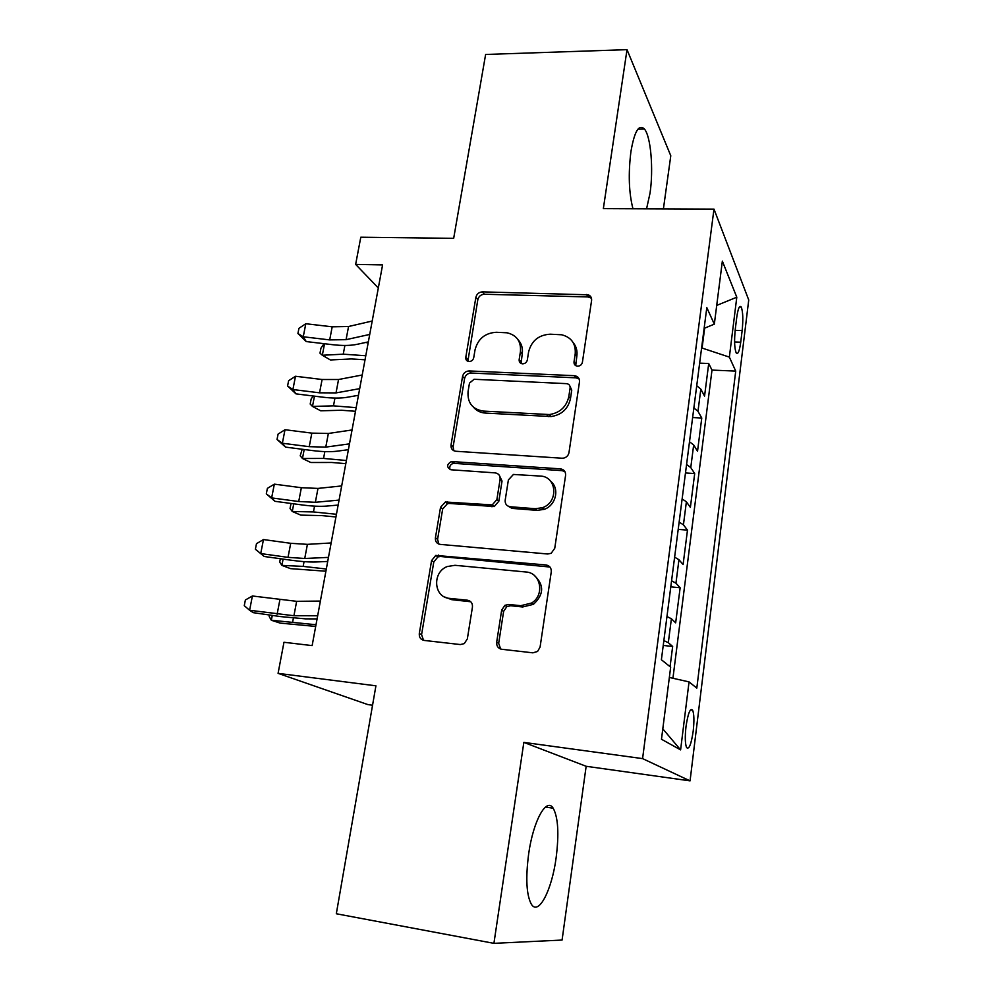 <?xml version="1.0" encoding="UTF-8"?>
<svg xmlns="http://www.w3.org/2000/svg" width="993" height="993" viewBox="0 0 993 993"><rect width="100%" height="100%" fill="white"/><g stroke="black" fill="none" stroke-linecap="round" stroke-linejoin="round"><path stroke-width="1.49" d="M577.591 366.194C580.173 366.057 581.774 364.741 582.407 362.259L591.592 300.407C591.828 297.701 590.723 295.84 588.253 294.809L482.449 291.868C478.974 292.116 476.789 293.94 475.883 297.317L465.779 357.368C465.593 359.751 466.66 361.142 468.957 361.526L469.068 361.539C471.526 361.402 473.078 360.124 473.723 357.703L475.039 349.846C477.956 338.836 485.043 332.99 496.301 332.283L507.113 332.804C516.757 335.187 521.201 341.468 520.431 351.659L519.165 359.603C519.016 362.011 520.109 363.413 522.467 363.823L522.603 363.835C525.123 363.699 526.7 362.395 527.333 359.95L528.586 351.981C531.466 340.822 538.678 334.902 550.221 334.194L561.753 334.79C571.434 337.359 575.915 343.702 575.22 353.843L574.016 361.899C573.88 364.332 575.021 365.759 577.429 366.181L577.591 366.194M556.117 857.878C559.146 833.909 558.165 817.351 553.175 808.203C546.547 797.007 533.266 820.553 528.648 853.943C525.52 878.383 526.439 895.177 531.404 904.313C538.653 916.067 551.922 889.852 556.117 857.878M646.567 208.815L650.043 193.089C653.605 169.319 650.874 136.451 644.432 129.028C638.909 123.777 634.403 131.324 630.915 151.693C628.197 173.899 628.879 192.927 632.963 208.766M693.201 731.109C694.306 720.943 694.119 713.955 692.617 710.169C690.234 707.736 688.037 713.173 686.014 726.491C684.897 736.756 685.083 743.769 686.573 747.543C689.018 749.889 691.227 744.415 693.201 731.109M496.674 642.198C496.438 646.108 498.138 648.479 501.775 649.285L532.893 652.835L537.573 651.445L540.08 647.088L551.264 571.831C551.45 567.971 549.712 565.687 546.038 564.967L435.753 555.422L431.57 560.611L419.307 633.497C419.021 637.32 420.635 639.629 424.135 640.423L460.33 644.556L464.265 643.613L467.343 638.896L472.445 607.083C472.693 603.247 471.042 600.964 467.48 600.219L449.544 598.369C433.618 597.501 431.943 572.167 447.284 566.531L454.98 565.302L525.905 571.993C540.825 572.613 545.058 595.192 531.553 603.036L520.754 605.693L508.714 604.452L504.891 605.333L501.664 610.136L496.674 642.198L498.672 643.34L500.683 649.05M663.411 208.89L670.784 155.764L627.017 49.65L485.627 54.466L453.677 238.332L360.794 237.215L355.643 264.399L382.59 264.908L312.137 645.611L283.973 642.272L278.077 673.353L367.906 704.608L372.549 705.216M493.918 943.35L562.075 940.048L586.155 766.286L523.845 742.392L493.918 943.35L336.317 913.759L375.925 685.815L278.077 673.353M523.845 742.392L642.583 758.615L713.979 209.113L748.734 299.985L690.061 780.87L642.583 758.615M627.017 49.65L603.347 208.629L713.979 209.113M562.013 458.22L563.813 458.083C566.668 457.264 568.393 455.415 568.989 452.56L579.49 381.871C579.651 378.283 577.951 376.223 574.388 375.689L469.217 370.935C465.717 371.121 463.495 372.946 462.564 376.409L451.033 444.988C450.772 448.575 452.361 450.661 455.775 451.256L562.013 458.22M579.167 378.978L576.014 377.836L574.388 375.689L575.99 377.836L471.203 373.045C467.715 373.231 465.506 375.056 464.587 378.507L453.106 446.838L453.851 450.76M565.588 475.374L554.752 548.285L551.189 553.287L547.689 553.995L440.197 544.387C436.734 543.705 435.145 541.508 435.418 537.796L440.532 507.349L445.361 501.999L492.255 504.903L496.885 499.553L500.1 479.309C500.323 475.635 498.685 473.5 495.172 472.879L450.934 469.763C446.428 467.256 446.577 464.513 451.356 461.522L560.424 468.857C564.049 469.466 565.774 471.638 565.588 475.374M670.076 666.7L672.658 646.468L663.237 645.438M663.858 640.609L668.314 642.682L671.392 618.751L675.662 622.847L680.143 587.757L670.796 586.863M671.578 580.781L675.948 583.201L678.951 559.717L683.097 564.57L687.479 530.125L678.207 529.381M679.15 522.095L683.432 524.838L686.386 501.8L690.383 507.373L694.69 473.562L685.48 472.941M686.573 464.513L690.768 467.554L693.673 444.951L697.533 451.232L701.766 418.028L697.98 411.338L693.859 407.999M692.63 417.544L701.766 418.028M736.732 317.462L735.267 329.328C734.15 340.475 734.448 348.307 736.161 352.825C737.911 354.898 739.437 351.361 740.728 342.188L742.156 330.557C743.26 319.461 742.963 311.628 741.237 307.036C739.537 304.95 738.035 308.413 736.732 317.462M669.344 677.462L689.043 681.893L696.813 688.112L735.726 371.097L729.359 357.108L701.604 347.898M689.043 681.893L680.602 749.889L661.475 739.251L670.66 667.159L661.388 659.749L706.805 307.631L714.327 324.152L722.358 261.134L736.794 297.217L729.359 357.108M672.931 678.269L711.993 370.091L708.717 363.512L704.558 396.108L700.822 389.144L696.738 385.681M690.768 467.554L694.69 473.562M683.432 524.838L687.479 530.125M675.948 583.201L680.143 587.757M668.314 642.682L672.658 646.468M702.101 347.922L704.645 328.149M586.155 766.286L690.061 780.87M355.643 264.399L378.321 287.982M699.643 363.14L708.717 363.512M711.993 370.091L735.726 371.097M704.124 328.36L714.327 324.152M693.673 444.951L689.502 441.773M686.386 501.8L682.129 498.933M542.066 508.304L543.581 508.416M678.951 559.717L674.619 557.172M671.392 618.751L666.961 616.541M716.71 305.422L736.794 297.217M680.602 749.889L662.803 728.862M575.717 365.635L576.846 356.065C577.529 350.877 576.3 346.383 573.147 342.573M517.998 339.68C521.598 343.528 523.013 348.258 522.244 353.868L521.077 363.45M591.468 298.198L588.067 296.944L484.361 294.251C480.897 294.499 478.725 296.311 477.819 299.675L467.877 361.291M570.106 387.99C570.23 385.458 569.039 384.018 566.531 383.646L474.071 379.276L469.478 383.124L468.075 391.503C467.293 402.798 472.395 409.327 483.38 411.09L549.377 414.553C559.94 412.902 566.42 406.907 568.815 396.579L570.106 387.99L571.745 390.088L569.994 386.289M473.587 407.316C476.59 410.817 480.513 412.728 485.341 413.076L483.38 411.09M571.745 390.088L570.466 398.652C568.083 408.942 561.628 414.913 551.103 416.551L485.341 413.076M499.293 475.262L502.036 481.059L498.821 501.229L494.216 506.554L449.444 503.451L447.483 503.637L442.679 508.975L437.59 539.311L438.844 544.09M564.905 471.588L562.125 470.657L453.441 463.309C450.263 464.426 449.134 466.524 450.077 469.602M535.264 508.714L542.315 507.721C558.823 502.508 556.986 476.355 540.254 476.057L513.431 474.455L508.391 479.904L505.189 500.199C504.965 503.91 506.629 506.095 510.191 506.74L535.264 508.714L537.076 510.365L544.102 509.384C555.956 505.536 559.903 488.444 550.681 481.295M508.068 506.145L512.09 508.391L510.191 506.74M537.076 510.365L512.09 508.391M534.668 575.791C544.338 585.125 543.916 594.633 533.402 604.34L522.653 606.971L510.65 605.742L506.84 606.611L503.625 611.403L498.672 643.34M444.703 597.004L451.703 599.66L449.544 598.369M470.794 601.77L451.703 599.66M549.985 567.04L440.582 556.49L437.938 556.874L433.78 562.026L421.578 634.639L423.539 640.324M365.027 359.801L351.237 358.932L330.396 359.962L322.328 355.258L343.243 354.178L365.784 355.742M324.537 343.727L322.328 355.258L319.994 353.173L320.975 348.121L324.028 343.665M365.561 342.498L368.167 342.895M369.731 334.43L346.073 339.668L329.688 339.904L303.25 336.776L306.229 341.567L332.432 344.67C342.262 345.8 350.405 345.701 356.872 344.372L368.353 341.89M372.214 321.024L348.555 326.511L332.196 326.809L305.807 323.73L303.25 336.776L297.925 333.499L298.955 328.298L305.807 323.73M306.229 341.567L297.925 333.499M355.506 411.288L341.617 410.258L320.689 410.792L312.485 406.435L333.487 405.852L356.177 407.664M314.458 396.157L312.485 406.435L310.188 404.052L311.181 398.925L313.229 396.008M345.812 463.669L331.836 462.477L310.821 462.502L302.468 458.505L323.557 458.431L346.396 460.504M304.193 449.506L302.468 458.505L300.209 455.812L302.182 449.246M335.944 516.981L321.881 515.603L300.78 515.119L292.277 511.482L313.453 511.941L336.441 514.275M293.742 503.823L292.277 511.482L290.055 508.466L291.023 503.451M325.903 571.223L290.564 568.641L281.9 565.389L303.163 566.395L326.312 569.014M283.104 559.109L281.9 565.389L279.716 562.038L280.361 558.724M359.689 388.648L336.019 392.905L319.547 392.818L292.898 389.541L296.001 393.873L322.415 397.138C332.32 398.33 340.5 398.392 346.979 397.312L358.461 395.301M362.222 374.994L338.551 379.512L322.104 379.5L295.504 376.26L292.898 389.541L287.573 386.004L288.615 380.716L295.504 376.26M296.001 393.873L287.573 386.004M562.981 470.781L561.802 470.322M349.474 443.859L325.778 447.111L309.233 446.676L282.36 443.238L285.587 447.123L312.212 450.537C322.191 451.79 330.421 452.014 336.9 451.207L348.394 449.692M352.043 429.957L328.36 433.469L311.827 433.122L285.016 429.721L282.36 443.238L277.035 439.452L278.102 434.065L285.016 429.721M285.587 447.123L277.035 439.452M544.102 509.384L542.339 507.733M339.072 500.087L315.352 502.297L298.719 501.515L271.635 497.903L274.999 501.316L301.835 504.903C311.889 506.219 320.156 506.616 326.647 506.082L338.154 505.065M341.691 485.937L317.983 488.407L301.363 487.712L274.341 484.15L271.635 497.903L266.31 493.856L267.39 488.37L274.341 484.15M274.999 501.316L266.31 493.856M328.472 557.383L304.739 558.488L288.02 557.358L260.725 553.573L264.212 556.49L291.259 560.238C301.4 561.628 309.717 562.199 316.208 561.964L327.715 561.455M331.141 542.96L307.408 544.35L290.713 543.308L263.468 539.559L260.725 553.573L255.387 549.253L256.479 543.668L263.468 539.559M264.212 556.49L255.387 549.253M315.687 626.434L280.175 623.107L271.35 620.253L315.997 624.734M272.281 615.412L271.35 620.253L269.202 616.566L269.513 615.015M317.661 615.759L293.928 615.734L249.603 610.261L253.227 612.656L280.498 616.591L305.571 618.862L317.077 618.9M320.379 601.063L296.646 601.324L252.396 595.986L249.603 610.261L244.266 605.668L245.383 599.983L252.396 595.986M697.98 411.338L700.822 389.144M735.155 330.334L742.156 330.557M734.597 341.977L740.728 342.188M576.846 356.065L575.22 353.843M520.977 361.787L519.165 359.603M522.244 353.868L520.431 351.659M467.765 359.528L465.779 357.368M477.819 299.675L475.883 297.317M484.361 294.251L482.449 291.868M588.067 296.944L586.503 294.511M575.642 364.096L574.016 361.899M453.106 446.838L451.033 444.988M464.587 378.507L462.564 376.409M471.203 373.045L469.217 370.935M548.521 416.588L546.783 414.59M570.466 398.652L568.815 396.579M437.59 539.311L435.418 537.796M442.679 508.975L440.532 507.349M449.444 503.451L447.322 501.813M491.969 506.802L489.996 505.164M498.821 501.229L496.885 499.553M502.036 481.059L500.1 479.309M454.409 463.259L452.324 461.472M562.125 470.657L560.424 468.857M503.625 611.403L501.664 610.136M510.65 605.742L508.714 604.452M522.653 606.971L520.754 605.693M469.577 601.497L467.48 600.219M421.578 634.639L419.307 633.497M433.78 562.026L431.57 560.611M440.582 556.49L438.409 555.037M547.838 566.407L546.038 564.967M344.894 345.452L343.243 354.178M346.073 339.668L348.555 326.511M329.688 339.904L332.196 326.809M334.951 398.069L333.487 405.852M324.835 451.616L323.557 458.431M314.545 506.132L313.453 511.941M304.057 561.641L303.163 566.395M336.019 392.905L338.551 379.512M319.547 392.818L322.104 379.5M325.778 447.111L328.36 433.469M309.233 446.676L311.827 433.122M315.352 502.297L317.983 488.407M298.719 501.515L301.363 487.712M304.739 558.488L307.408 544.35M288.02 557.358L290.713 543.308M293.382 618.167L292.687 621.829M293.928 615.734L296.646 601.324M277.121 614.233L279.865 599.909M545.505 807.036L553.175 808.203M637.965 129.127L644.432 129.028M690.507 709.908L692.617 710.169M739.388 306.986L741.237 307.036M589.805 297.255L588.253 294.809M551.103 416.551L549.377 414.553M447.483 503.637L445.361 501.999M494.216 506.554L492.255 504.903M453.441 463.309L451.356 461.522M506.84 606.611L504.891 605.333M533.402 604.34L531.553 603.036M437.938 556.874L435.753 555.422"/></g></svg>
